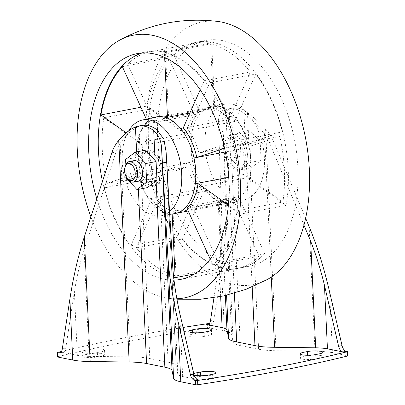 <?xml version="1.0" encoding="UTF-8"?>
<svg xmlns="http://www.w3.org/2000/svg" width="405" height="405" viewBox="0 0 405 405"><rect width="100%" height="100%" fill="white"/><g stroke="black" fill="none" stroke-linecap="round" stroke-linejoin="round"><path stroke-width="0.3" stroke-dasharray="2.02 1.52" d="M214.67 106.692L217.429 106.166L217.46 106.773L168.515 116.154L165.473 51.637L211.658 42.783L214.67 106.692A49.207 29.13 79.1 0 1 234.956 121.029L237.71 120.498A49.207 29.13 79.1 0 1 248.245 143.542A49.207 29.13 79.1 0 1 230.698 202.849A49.207 29.13 79.1 0 1 230.172 202.956A49.207 29.13 79.1 0 1 221.975 202.611A49.207 29.13 79.1 0 1 206.17 191.438A49.207 29.13 79.1 0 1 192.659 161.879A49.207 29.13 79.1 0 1 191.428 135.766A49.207 29.13 79.1 0 1 202.384 111.132A49.207 29.13 79.1 0 1 212.174 106.211A49.207 29.13 79.1 0 1 217.429 106.166A49.207 29.13 79.1 0 1 237.71 120.498L237.512 120.943L188.568 130.324L209.668 82.873L255.854 74.019A114.959 68.055 -100.9 0 1 282.32 131.919L245.486 144.069L247.895 143.659A49.207 29.13 -100.9 0 0 237.512 120.943M188.669 136.298L191.428 135.766L191.793 136.024L142.849 145.405L103.786 117.799L149.971 108.945L188.669 136.298A49.207 29.13 79.1 0 1 199.624 111.658L202.384 111.132L202.627 111.664L153.682 121.044L127.656 64.106L173.846 55.257A114.959 68.055 -100.9 0 1 196.658 42.874A114.959 68.055 -100.9 0 1 211.658 42.783M203.411 191.965L206.17 191.438L206.368 190.993L157.423 200.374L136.323 247.83L182.508 238.975L203.411 191.965A49.207 29.13 79.1 0 1 189.899 162.405L144.064 171.143L106.879 183.409L153.065 174.555A114.959 68.055 -100.9 0 1 149.971 108.945M192.431 205.522L218.452 262.46A114.959 68.055 -100.9 0 0 239.912 214.199L200.845 186.594A49.207 29.13 -100.9 0 1 192.431 205.522L238.616 196.668A49.207 29.13 79.1 0 1 227.418 203.487A49.207 29.13 79.1 0 1 219.221 203.138L221.975 202.611L221.95 202.004L173.006 211.385L176.048 275.901L222.234 267.052A114.959 68.055 -100.9 0 1 182.508 238.975M245.486 144.069A49.207 29.13 79.1 0 1 247.03 177.739L286.097 205.345A114.959 68.055 79.1 0 0 288.208 169.255A114.959 68.055 79.1 0 0 196.511 42.257L206.16 40.404A114.959 68.055 79.1 0 1 297.857 167.407A114.959 68.055 79.1 0 1 249.445 266.212A114.959 68.055 79.1 0 1 160.962 166.121A114.959 68.055 79.1 0 1 206.16 40.404M200.845 186.594L247.03 177.739M174.499 213.622A49.207 29.13 79.1 0 1 148.964 199.331A49.207 29.13 79.1 0 1 138.429 176.291L141.188 175.76A49.207 29.13 79.1 0 1 139.609 142.266L136.849 142.793A49.207 29.13 79.1 0 1 145.39 123.591L148.149 123.059A49.207 29.13 79.1 0 1 159.256 116.346M138.778 176.175A49.207 29.13 -100.9 0 0 149.161 198.885L148.964 199.331L151.718 198.804L130.815 245.815A114.959 68.055 79.1 0 1 104.353 187.915L150.538 179.061L187.723 166.794L138.429 176.291A49.207 29.13 79.1 0 1 136.849 142.793L137.219 143.056L186.158 133.67L147.096 106.064A114.959 68.055 -100.9 0 1 168.551 57.809L122.366 66.658M168.551 57.809L194.577 114.742L145.633 124.122L145.39 123.591A49.207 29.13 79.1 0 1 155.976 116.984M188.203 211L223.97 204.145A49.207 29.13 -100.9 0 1 218.305 204.302L172.12 213.151A49.207 29.13 79.1 0 1 151.718 198.804M223.97 204.145A49.207 29.13 -100.9 0 0 233.138 199.407L186.953 208.261M218.452 262.46L264.637 253.606L238.616 196.668M264.637 253.606A114.959 68.055 79.1 0 1 239.795 268.064A114.959 68.055 79.1 0 1 151.313 167.969A114.959 68.055 79.1 0 1 196.511 42.257M234.956 121.029L255.854 74.019M199.624 111.658L173.846 55.257M189.899 162.405L153.065 174.555M219.221 203.138L222.234 267.052M172.12 213.151L172.16 213.992M141.188 175.76L104.353 187.915M126.239 132.82L139.609 142.266M148.149 123.059L146.352 119.141M200.202 89.763L204.166 80.858A114.959 68.055 79.1 0 0 164.44 52.782L164.658 57.399M228.385 205.006L236.702 210.883A114.959 68.055 79.1 0 0 233.609 145.273L224.583 148.25M142.109 52.989A114.959 68.055 79.1 0 1 146.878 51.769A114.959 68.055 79.1 0 1 238.575 178.767A114.959 68.055 79.1 0 1 212.979 265.199L210.185 259.084M173.715 277.4A114.959 68.055 79.1 0 1 102.47 181.389M162.592 169.978A17.42 10.312 79.1 0 1 155.257 184.948A17.42 10.312 79.1 0 1 141.846 169.786A17.42 10.312 79.1 0 1 148.696 150.736A17.42 10.312 79.1 0 1 162.592 169.978M160.532 170.373L159.454 178.772A17.42 10.312 79.1 0 1 153.186 185.348A17.42 10.312 79.1 0 1 141.178 175.097C138.971 168.91 138.697 163.114 140.363 157.707A17.42 10.312 79.1 0 1 146.63 151.136A17.42 10.312 79.1 0 1 158.633 161.387L160.532 170.373M252.194 286.861L246.311 162.121A17.42 10.312 79.1 0 1 240.043 168.698A17.42 10.312 79.1 0 1 228.035 158.446C225.772 152.255 225.499 146.458 227.215 141.061A17.42 10.312 79.1 0 1 233.488 134.485A17.42 10.312 79.1 0 1 245.491 144.737L244.012 113.334A43.548 25.778 -100.9 0 0 228.567 108.823A43.548 25.778 -100.9 0 0 225.737 109.654C220.011 112.266 217.601 117.222 218.518 124.527L221.95 223.347C222.117 235.563 221.17 249.1 219.115 263.964L213.972 297.741M224.081 149.85A17.42 10.312 -100.9 0 0 237.978 169.093A17.42 10.312 -100.9 0 0 244.245 162.521A17.42 10.312 -100.9 0 0 242.747 143.542A17.42 10.312 -100.9 0 0 231.417 134.88A17.42 10.312 -100.9 0 0 224.081 149.85M246.311 162.121C247.976 156.735 247.703 150.944 245.491 144.737M250.766 162.324L249.88 143.583L239.33 132.192L229.711 139.528L230.597 158.269L241.096 169.67L250.766 162.324L261.078 160.35L260.192 141.608L249.667 130.207L240.028 137.548L240.909 156.29L251.434 167.69L261.078 160.35M210.504 320.527L213.951 319.864L221.535 270.039C224.897 247.647 226.299 227.595 225.737 209.876L222.689 120.487C222.304 114.969 224.471 111.137 229.184 108.996A43.548 25.778 79.1 0 1 232.014 108.165A43.548 25.778 79.1 0 1 247.46 112.671C253.186 116.924 259.225 122.406 265.584 129.119C269.067 132.972 271.76 137.148 273.653 141.659L305.618 218.199M231.559 159.342L240.337 345.551L258.613 349.231A34.835 6.601 177.3 0 0 276.033 350.73L315.024 351.216A34.835 6.601 177.3 0 1 332.449 352.709L347.207 355.681A1.741 0.329 177.3 0 1 347.566 355.863M240.337 345.551A34.835 6.601 177.3 0 1 233.138 342.098L231.609 334.429A34.835 6.601 177.3 0 0 224.41 330.971L209.648 328.004A1.741 0.329 177.3 0 0 207.436 328.015A609.636 115.531 177.3 0 0 58.112 356.638A1.741 0.329 177.3 0 0 57.632 356.891M145.577 150.159L135.908 157.51L136.794 176.246L147.344 187.642M158.633 161.387L157.155 129.98M140.363 157.707L138.88 126.304A43.548 25.778 79.1 0 1 141.709 125.474M227.215 141.061L225.737 109.654M159.454 178.772L168.105 362.252A34.835 6.601 177.3 0 1 176.205 366.064A34.835 6.601 177.3 0 1 176.21 366.14L166.141 152.629M130.233 356.891L89.115 356.375L84.088 249.774L116.053 151.961L120.163 143.38L130.233 356.891A34.835 6.601 177.3 0 1 149.835 358.572L141.178 175.097M120.163 143.38C126.32 134.774 132.556 129.079 138.88 126.304M226.567 295.265L228.587 338.038A34.835 6.601 177.3 0 0 228.592 338.114M234.394 293.2L228.035 158.446M271.254 277.096L264.495 133.782C257.534 125.322 250.705 118.503 244.012 113.334M61.388 351.5A609.636 115.531 177.3 0 1 183.055 327.478M213.951 319.864A6.966 4.126 79.1 0 1 211.111 323.858A6.966 4.126 79.1 0 1 210.124 323.853L209.446 323.716A1.741 0.329 -2.7 0 0 209.147 323.671M198.121 379.667L182.68 376.559A27.869 5.28 177.3 0 1 177.82 374.225L172.793 267.624M182.68 376.559L179.678 312.903M168.105 362.252L149.835 358.572M89.115 356.375A27.869 5.28 177.3 0 1 77.355 355.367L74.353 291.706C76.839 276.767 80.084 262.789 84.088 249.774M220.654 296.556L219.115 263.964M225.357 295.549L221.95 223.347M77.355 355.367L61.914 352.259A6.966 4.126 79.1 0 0 62.902 352.269A6.966 4.126 79.1 0 0 65.742 348.275L74.353 291.706M207.861 335.77L204.414 336.428A9.578 1.817 177.3 0 1 194.39 337.076A9.578 1.817 177.3 0 1 189.008 335.704A9.578 1.817 177.3 0 1 192.739 334.079L196.182 333.421A9.578 1.817 177.3 0 1 206.211 332.768A9.578 1.817 177.3 0 1 211.592 334.14A9.578 1.817 177.3 0 1 207.861 335.77L207.659 331.482M100.81 351.96A9.578 1.817 177.3 0 0 104.541 350.335A9.578 1.817 177.3 0 0 99.159 348.963A9.578 1.817 177.3 0 0 89.135 349.611L85.688 350.269A9.578 1.817 177.3 0 0 81.957 351.899A9.578 1.817 177.3 0 0 87.338 353.271A9.578 1.817 177.3 0 0 97.362 352.623L100.81 351.96L101.012 356.248L97.564 356.911A9.578 1.817 177.3 0 1 87.541 357.559A9.578 1.817 177.3 0 1 82.159 356.187A9.578 1.817 177.3 0 1 85.89 354.557L89.338 353.899A9.578 1.817 177.3 0 1 99.362 353.251A9.578 1.817 177.3 0 1 104.743 354.623A9.578 1.817 177.3 0 1 101.012 356.248M319.312 358.192L315.865 358.855A9.578 1.817 177.3 0 1 305.841 359.503A9.578 1.817 177.3 0 1 300.459 358.131A9.578 1.817 177.3 0 1 304.19 356.506L307.638 355.843A9.578 1.817 177.3 0 1 317.662 355.195A9.578 1.817 177.3 0 1 323.043 356.567A9.578 1.817 177.3 0 1 319.312 358.192L319.11 353.904M212.463 378.675L209.015 379.333A9.578 1.817 177.3 0 1 198.992 379.986A9.578 1.817 177.3 0 1 193.61 378.609A9.578 1.817 177.3 0 1 197.341 376.984L200.789 376.326A9.578 1.817 177.3 0 1 210.813 375.673A9.578 1.817 177.3 0 1 216.194 377.05A9.578 1.817 177.3 0 1 212.463 378.675L212.26 374.387M194.091 374.949A9.578 1.817 177.3 0 1 193.408 374.321A9.578 1.817 177.3 0 1 193.782 373.785M177.82 374.225L176.21 366.14M303.937 225.114L269.421 142.474L264.495 133.782M135.908 157.51L125.596 159.484M136.794 176.246L126.481 178.225M125.844 164.779L126.436 177.339M134.151 160.618A10.449 6.186 -100.9 0 0 129.752 169.599A10.449 6.186 -100.9 0 0 138.09 181.146M128.167 179.628A10.449 6.186 79.1 0 1 125.499 165.701M229.711 139.528L240.028 137.548M239.33 132.192L249.667 130.207M230.597 158.269L240.909 156.29M241.096 169.67L251.434 167.69M249.88 143.583L260.192 141.608M169.573 211.633A48.772 28.871 79.1 0 1 160.633 215.835A48.772 28.871 79.1 0 1 127.312 186.447A48.772 28.871 79.1 0 1 128.668 130.901M174.034 280.133A114.959 68.055 79.1 0 1 96.8 198.739M194.481 273.967L221.348 268.819A114.959 68.055 -100.9 0 0 236.348 268.723A114.959 68.055 -100.9 0 0 259.165 256.345L233.138 199.407M212.979 265.199L259.165 256.345M176.858 298.758A133.812 79.218 79.1 0 1 168.844 298.389A133.812 79.218 79.1 0 1 90.907 216.771M267.295 279.516A133.812 79.218 79.1 0 1 150.002 168.222A133.812 79.218 79.1 0 1 217.824 21.445M239.912 214.199L286.097 205.345M206.697 159.17A48.772 28.871 79.1 0 1 226.036 103.999A48.772 28.871 79.1 0 1 264.419 157.97A48.772 28.871 79.1 0 1 244.397 199.781A48.772 28.871 79.1 0 1 206.697 159.17M218.305 204.302L221.348 268.819M236.702 210.883L282.887 202.034A114.959 68.055 -100.9 0 0 279.794 136.424L242.61 148.691L225.372 151.991M233.609 145.273L279.794 136.424M194.015 157.955L193.666 158.071L194.025 158.001M228.739 177.314L243.825 174.423L282.887 202.034M195.245 184.062L194.881 183.804L195.291 183.728M194.881 183.804A49.207 29.13 -100.9 0 0 193.666 158.071M243.825 174.423A49.207 29.13 -100.9 0 0 242.61 148.691M204.166 80.858L250.351 72.004A114.959 68.055 -100.9 0 0 210.625 43.927L213.668 108.444L189.869 113.005M164.44 52.782L210.625 43.927M164.693 117.222L164.724 117.83L165.944 117.592M180.503 128.395L180.306 128.841L229.25 119.46L250.351 72.004M180.306 128.841A49.207 29.13 -100.9 0 0 164.724 117.83M229.25 119.46A49.207 29.13 -100.9 0 0 213.668 108.444M140.92 107.249L147.096 106.064M145.633 124.122A49.207 29.13 -100.9 0 0 137.219 143.056M194.577 114.742A49.207 29.13 -100.9 0 0 186.158 133.67M150.538 179.061A114.959 68.055 -100.9 0 0 177 236.96L198.101 189.505L149.161 198.885M130.815 245.815L177 236.96M187.723 166.794A49.207 29.13 -100.9 0 0 198.101 189.505M136.323 247.83A114.959 68.055 -100.9 0 0 176.048 275.901M206.368 190.993A49.207 29.13 -100.9 0 0 221.95 202.004M157.423 200.374A49.207 29.13 -100.9 0 0 173.006 211.385M103.786 117.799A114.959 68.055 -100.9 0 0 106.879 183.409M191.793 136.024A49.207 29.13 -100.9 0 0 193.008 161.762M142.849 145.405A49.207 29.13 -100.9 0 0 144.064 171.143M165.473 51.637A114.959 68.055 -100.9 0 0 150.473 51.729A114.959 68.055 -100.9 0 0 127.656 64.106M217.46 106.773A49.207 29.13 -100.9 0 0 211.795 106.925A49.207 29.13 -100.9 0 0 202.627 111.664M168.515 116.154A49.207 29.13 -100.9 0 0 162.85 116.306A49.207 29.13 -100.9 0 0 153.682 121.044M247.895 143.659L198.951 153.039L236.135 140.773A114.959 68.055 -100.9 0 0 209.668 82.873M236.135 140.773L282.32 131.919M198.951 153.039A49.207 29.13 -100.9 0 0 188.568 130.324M247.46 112.671L248.867 142.519M229.184 108.996L230.592 138.844M249.834 163.018L258.613 349.231M222.689 120.487L233.138 342.098M265.584 129.119L276.033 350.73M136.606 151.88L136.839 156.811M207.233 323.727L207.436 328.015M57.91 352.35L58.112 356.638M347.004 351.393L347.207 355.681M137.806 177.314L138.373 189.358M209.446 323.716L209.648 328.004M221.535 270.039L224.41 330.971M225.737 209.876L231.609 334.429M309.152 226.658L315.024 351.216M329.574 291.777L332.449 352.709M204.211 332.141L204.414 336.428M196.157 332.834L196.182 333.421M192.674 332.687L192.739 334.079M97.362 352.623L97.564 356.911M89.135 349.611L89.338 353.899M85.688 350.269L85.89 354.557M315.662 354.567L315.865 358.855M307.608 355.261L307.638 355.843M304.125 355.109L304.19 356.506M208.818 375.045L209.015 379.333M200.764 375.739L200.789 376.326M197.275 375.592L197.341 376.984M208.58 324.147L210.124 323.853M60.37 352.552L61.914 352.259M218.751 132.278L222.983 131.463M269.421 142.474L273.653 141.659M111.82 152.771L116.053 151.961M62.294 348.933L65.742 348.275M227.418 203.487L230.172 202.956M153.186 185.348L155.257 184.948M146.63 151.136L148.696 150.736M237.978 169.093L240.043 168.698M231.417 134.88L233.488 134.485M176.205 366.064L166.146 152.761M211.39 329.852L211.592 334.14M104.541 350.335L104.743 354.623M322.841 352.279L323.043 356.567M215.992 372.762L216.194 377.05M188.806 331.417L189.008 335.704M81.957 351.899L82.159 356.187M300.257 353.843L300.459 358.131M193.408 374.321L193.61 378.609M207.664 324.521L211.111 323.858M228.567 108.823L232.014 108.165M59.454 352.927L62.902 352.269M160.633 215.835L169.73 214.382M180.508 279.425L236.348 268.723M137.229 53.617L146.878 51.769M168.844 298.389L176.939 299.204M239.795 268.064L249.445 266.212M226.036 103.999L212.174 106.211M244.397 199.781L230.698 202.849M150.473 51.729L196.658 42.874M162.85 116.306L211.795 106.925"/><path stroke-width="0.61" d="M128.668 130.901A48.772 28.871 79.1 0 1 142.276 120.052L155.976 116.984A49.207 29.13 79.1 0 1 156.502 116.873A49.207 29.13 79.1 0 1 164.693 117.222L167.452 116.696A49.207 29.13 79.1 0 0 159.256 116.346L156.502 116.873M164.693 117.222A49.207 29.13 79.1 0 1 180.503 128.395L183.262 127.869A49.207 29.13 79.1 0 1 196.774 157.429L194.015 157.955A49.207 29.13 79.1 0 1 195.747 171.234A49.207 29.13 79.1 0 1 195.245 184.062L198.005 183.536A49.207 29.13 79.1 0 1 186.953 208.261L210.185 259.084M180.503 128.395A49.207 29.13 79.1 0 1 194.015 157.955M195.245 184.062A49.207 29.13 79.1 0 1 175.026 213.526A49.207 29.13 79.1 0 1 174.499 213.622L169.73 214.382M172.16 213.992L175.162 277.673A114.959 68.055 79.1 0 1 173.715 277.4M146.352 119.141L122.366 66.658A114.959 68.055 79.1 0 0 100.911 114.919L126.239 132.82M164.658 57.399L167.452 116.696M183.262 127.869L200.202 89.763M224.583 148.25L196.774 157.429M198.005 183.536L228.385 205.006M102.47 181.389A114.959 68.055 79.1 0 1 142.109 52.989M126.436 177.339L126.481 178.225L137.006 189.621L147.344 187.642L156.958 180.306L156.077 161.565L145.577 150.159L135.24 152.143L125.596 159.484L125.844 164.779M226.567 295.265L228.592 338.114A34.835 6.601 177.3 0 0 236.692 341.926L254.963 345.602A34.835 6.601 177.3 0 0 274.565 347.287L315.682 347.799A27.869 5.28 177.3 0 1 327.442 348.811L324.44 285.155L338.605 346.3A6.966 4.126 -100.9 0 0 342.883 351.92L347.004 351.393A1.741 0.329 -2.7 0 1 347.368 351.575A1.741 0.329 -2.7 0 1 346.888 351.829A609.636 115.531 177.3 0 1 197.564 380.452A1.741 0.329 -2.7 0 1 195.352 380.462L194.678 380.325A6.966 4.126 -100.9 0 1 190.396 374.711L177.916 320.846C172.358 296.622 168.961 274.261 167.716 253.768L161.615 149.05C161.362 141.153 158.73 135.017 153.708 130.643A43.548 25.778 -100.9 0 0 138.262 126.132A43.548 25.778 -100.9 0 0 135.432 126.968C130.015 129.246 124.441 133.731 118.716 140.419C115.592 144.185 113.294 148.301 111.82 152.771L84.301 236.986L90.178 361.538A34.835 6.601 177.3 0 1 72.753 360.04L57.996 357.073A1.741 0.329 177.3 0 1 57.632 356.891L57.434 352.603A1.741 0.329 -2.7 0 0 57.793 352.785L57.996 357.073M138.262 126.132L141.709 125.474A43.548 25.778 79.1 0 1 157.155 129.98L163.888 139.3L166.116 152.012L172.793 267.624C173.867 281.657 176.16 296.754 179.678 312.903L193.843 374.048A6.966 4.126 79.1 0 0 198.121 379.667L194.678 380.325M236.692 341.926L234.394 293.2M254.963 345.602L252.194 286.861M274.565 347.287L271.254 277.096M347.368 351.575L347.566 355.863A1.741 0.329 177.3 0 1 347.09 356.117A609.636 115.531 177.3 0 1 197.767 384.74A1.741 0.329 177.3 0 1 195.554 384.75L180.792 381.778A34.835 6.601 177.3 0 1 173.593 378.326L172.064 370.656A34.835 6.601 177.3 0 0 164.865 367.198L146.59 363.523A34.835 6.601 177.3 0 0 129.165 362.024L90.178 361.538M57.434 352.603A1.741 0.329 -2.7 0 1 57.91 352.35A609.636 115.531 177.3 0 1 61.388 351.5M183.055 327.478A609.636 115.531 177.3 0 1 207.233 323.727A1.741 0.329 -2.7 0 1 209.147 323.671M57.793 352.785L58.467 352.917A6.966 4.126 -100.9 0 0 59.454 352.927A6.966 4.126 -100.9 0 0 62.294 348.933L69.883 299.108C73.346 276.696 78.15 255.99 84.301 236.986M346.331 351.257A6.966 4.126 79.1 0 1 342.053 345.642L329.574 291.777C323.914 267.573 317.105 245.865 309.152 226.658L305.618 218.199M213.972 297.741L210.504 320.527A6.966 4.126 -100.9 0 1 207.664 324.521A6.966 4.126 -100.9 0 1 206.677 324.511L222.117 327.62A27.869 5.28 177.3 0 1 226.977 329.953L225.357 295.549M222.117 327.62L220.654 296.556M315.682 347.799L310.655 241.198L303.937 225.114M324.44 285.155C320.492 269.087 315.9 254.436 310.655 241.198M327.442 348.811L342.883 351.92M192.537 329.791A9.578 1.817 177.3 0 0 188.806 331.417A9.578 1.817 177.3 0 0 194.187 332.788A9.578 1.817 177.3 0 0 204.211 332.141L207.659 331.482A9.578 1.817 177.3 0 0 211.39 329.852A9.578 1.817 177.3 0 0 206.008 328.48A9.578 1.817 177.3 0 0 195.985 329.128L192.537 329.791L192.674 332.687M303.988 352.218A9.578 1.817 177.3 0 0 300.257 353.843A9.578 1.817 177.3 0 0 305.638 355.215A9.578 1.817 177.3 0 0 315.662 354.567L319.11 353.904A9.578 1.817 177.3 0 0 322.841 352.279A9.578 1.817 177.3 0 0 317.459 350.907A9.578 1.817 177.3 0 0 307.435 351.555L303.988 352.218L304.125 355.109M194.091 374.949A9.578 1.817 177.3 0 0 208.818 375.045L212.26 374.387A9.578 1.817 177.3 0 0 215.992 372.762A9.578 1.817 177.3 0 0 210.61 371.385A9.578 1.817 177.3 0 0 200.586 372.038L197.139 372.696L197.275 375.592M193.782 373.785A9.578 1.817 177.3 0 1 197.139 372.696M226.977 329.953L228.587 338.023M156.077 161.565L145.765 163.544L135.24 152.143M156.958 180.306L146.645 182.28L145.765 163.544M137.006 189.621L146.645 182.28M133.265 182.073L138.09 181.146A10.449 6.186 -100.9 0 0 142.489 172.165A10.449 6.186 -100.9 0 0 134.151 160.618L129.327 161.544A10.449 6.186 79.1 0 1 137.665 173.087A10.449 6.186 79.1 0 1 133.265 182.073A10.449 6.186 79.1 0 1 128.167 179.628L127.312 178.59A8.707 5.154 79.1 0 1 125.084 166.981A8.707 5.154 79.1 0 1 130.861 164.076A8.707 5.154 79.1 0 1 135.224 173.137A8.707 5.154 79.1 0 1 132.779 180.109A8.707 5.154 79.1 0 1 127.312 178.59M125.084 166.981L125.499 165.701A10.449 6.186 79.1 0 1 129.327 161.544M142.276 120.052A48.772 28.871 79.1 0 1 181.698 173.826A48.772 28.871 79.1 0 1 169.573 211.633M96.8 198.739A114.959 68.055 79.1 0 1 137.229 53.617A114.959 68.055 79.1 0 1 228.926 180.62A114.959 68.055 79.1 0 1 180.508 279.425A114.959 68.055 79.1 0 1 174.034 280.133M175.162 277.673L194.481 273.967M90.907 216.771A133.812 79.218 79.1 0 1 119.379 40.313A133.812 79.218 79.1 0 1 240.413 182.928A133.812 79.218 79.1 0 1 176.858 298.758M119.379 40.313C150.199 23.611 183.014 17.324 217.824 21.445A133.812 79.218 79.1 0 1 309.349 169.715A133.812 79.218 79.1 0 1 267.295 279.516L246.022 289.322L223.555 295.954L200.364 299.27L176.939 299.204M194.025 158.001L225.372 151.991M195.291 183.728L228.739 177.314M165.944 117.592L189.869 113.005M100.911 114.919L140.92 107.249M153.708 130.643L155.115 160.491M135.432 126.968L136.606 151.88M346.888 351.829L347.09 356.117M197.564 380.452L197.767 384.74M195.352 380.462L195.554 384.75M177.916 320.846L180.792 381.778M167.716 253.768L173.593 378.326M138.373 189.358L146.59 363.523M156.082 180.989L164.865 367.198M69.883 299.108L72.753 360.04M161.615 149.05L172.064 370.656M118.716 140.419L129.165 362.024M195.985 329.128L196.157 332.834M307.435 351.555L307.608 355.261M200.586 372.038L200.764 375.739M206.677 324.511L208.58 324.147M58.467 352.917L60.37 352.552M338.605 346.3L342.053 345.642M162.496 162.967L166.723 162.157M190.396 374.711L193.843 374.048M175.026 213.526L188.203 211M166.146 152.761L166.116 152.012"/></g></svg>
